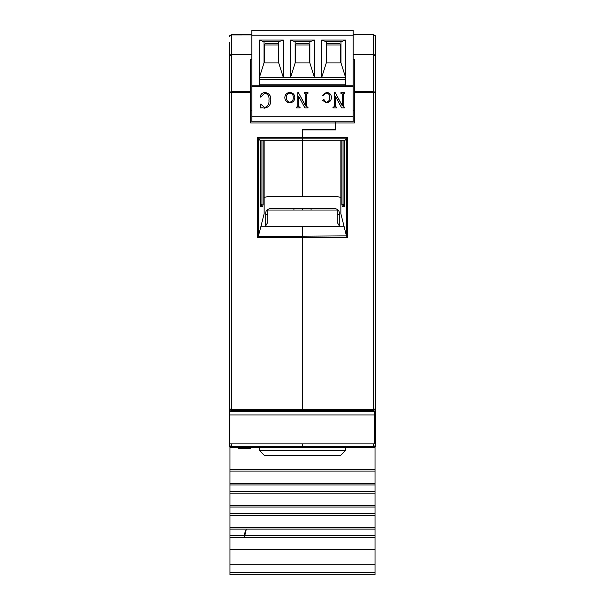 <?xml version="1.0" encoding="UTF-8"?>
<svg xmlns="http://www.w3.org/2000/svg" width="605" height="605" viewBox="0 0 605 605"><rect width="100%" height="100%" fill="white"/><g stroke="black" fill="none" stroke-linecap="round" stroke-linejoin="round"><path stroke-width="0.91" d="M229.363 42.509L229.363 440.455L229.363 411.355L229.771 419.152M231.163 410.462L231.163 409.509L231.821 409.509L231.821 410.485L231.163 410.462L229.363 408.579L231.163 409.509L231.163 92.278L229.363 92.588L231.163 91.695L231.163 54.707L229.363 56.159L231.163 54.337L231.163 34.772L251.839 34.742M229.363 440.455L229.363 445.492L229.363 440.455M229.363 413.283L229.363 445.492L231.163 446.422L231.163 443.873M229.771 441.892L229.363 445.25M229.363 93.851L229.363 83.361M229.696 446.558L229.976 446.883A1.883 1.883 0 0 1 229.363 445.492A1.883 1.883 0 0 0 231.163 447.375L229.363 445.492A1.883 1.883 0 0 0 229.976 446.883L229.976 513.592L375.024 513.592L375.024 564.253L229.976 564.253L229.976 572.421L375.024 572.421L375.024 564.253M229.771 441.809L229.363 444.554L229.771 441.847M229.771 436.78L229.363 436.78M229.771 427.939L229.363 427.531L229.771 427.13M229.771 430.889L229.363 429.459L229.771 430.707M229.771 422.91L229.363 422.91M229.771 416.376L229.363 415.975L229.771 415.575M229.771 409.751L229.771 411.377L229.363 411.355M229.734 409.698L229.363 408.579L230.013 410.001M231.821 447.397L231.163 447.375L231.163 446.422L231.821 446.422L231.821 447.397L302.5 447.397L302.5 446.422L302.5 447.397L373.837 447.375A1.883 1.883 0 0 0 375.637 445.492A1.883 1.883 0 0 1 375.024 446.883L375.024 469.465L229.976 469.465M231.821 443.873L231.821 446.422L302.5 446.422L302.5 443.873L302.5 446.422L373.179 446.422L373.179 443.873M258.35 236.215L257.344 237.213L257.344 137.683L302.5 137.683L302.5 140.133L259.832 140.156L345.168 140.156L346.446 138.893L346.446 235.867L344.154 226.769L302.5 226.769L302.5 236.215L258.35 236.215L260.846 226.769L302.5 226.769L302.5 410.485L373.179 410.485L373.179 409.509L231.821 409.509L231.821 92.278L231.163 92.278L231.163 91.695L231.821 91.68L231.821 54.692L231.163 54.707L231.821 54.306L231.821 34.742M250.614 91.68L231.821 91.68L231.821 92.278L250.614 92.278L250.614 59.26L251.839 59.26L250.614 59.26M302.5 129.53L302.5 138.893L346.446 138.893L347.656 137.683L302.5 137.683L302.5 129.53L335.594 129.53L335.594 122.996L250.614 122.996L250.614 92.278M251.839 54.306L231.821 54.306L231.821 54.692L251.839 54.692M302.5 140.156L302.5 196.542L302.5 140.156M302.5 208.793L302.5 210.018L302.5 208.793M231.821 410.485L302.5 410.485L302.5 237.213L257.344 237.213M257.344 137.683L258.554 138.893L302.5 138.893L302.5 140.133L345.205 140.133M265.731 214.518L267.773 214.518M302.5 129.939L335.594 129.939L335.594 121.771L335.594 122.996L354.386 122.996L354.386 92.278L373.179 92.278L373.179 34.924L373.837 34.946L373.837 54.337L375.637 56.159L375.637 440.455L375.637 415.975L375.637 417.904L375.637 415.975L374.82 416.52M250.614 110.738L251.839 110.738M259.795 140.133L258.554 138.893L258.554 235.867M263.092 140.156L263.092 204.709L262.578 206.751L260.642 206.751L260.279 204.709L260.279 140.156M260.846 226.769L264.135 213.701L264.135 140.156M265.731 224.319L266.76 224.319M260.642 206.751A1.225 1.21 -90 0 0 260.4 206.018M262.578 206.751L261.375 205.526L260.332 205.526L263.084 204.709M375.637 42.509L375.637 83.361L375.637 42.509M353.161 34.742L373.179 34.742L353.161 34.924M375.637 93.851L375.637 83.361M375.637 36.648L373.837 34.946A1.883 1.868 180 0 1 375.637 36.814L375.637 56.159L373.837 54.707L373.837 91.695L375.637 92.588L373.837 92.278L373.837 409.509L375.637 408.579L373.837 410.462L373.179 410.485M375.637 399.413L375.637 408.579M375.637 413.283L375.637 429.459L375.637 427.531L374.82 428.075M375.637 424.839L375.637 445.25M374.82 440.962L375.637 445.492L373.837 447.375L373.837 446.422L375.637 445.492A1.883 1.883 0 0 1 375.024 446.883L375.304 446.558M375.637 399.595L375.637 218.571L375.637 399.595M374.82 440.916L375.637 444.554L374.82 441.022M375.637 436.78L374.82 436.78M374.82 431.108L375.637 429.459L375.153 430.798M374.82 426.986L375.637 427.531M375.637 422.91L374.82 422.91M374.82 419.552L375.637 417.904L375.153 419.242M374.82 415.431L375.637 415.975M375.637 411.355L374.82 411.355L374.82 414.932L229.771 414.932L229.771 443.873L374.82 443.873L374.82 414.932M229.771 414.932L229.771 411.377L374.82 411.377L375.229 409.744M375.259 409.706L375.637 408.609M354.386 59.26L353.161 59.26L354.386 59.26L354.386 91.68L373.837 91.695L373.837 92.278L373.179 92.278L373.179 409.509L373.837 409.509L373.837 410.462M353.161 54.306L373.837 54.337L353.161 54.692M373.179 447.397L373.179 446.422L373.837 446.422L373.837 443.873M346.446 235.867L302.5 236.215L302.5 237.213L347.656 237.213L347.656 137.683M354.386 91.68L354.386 92.278M346.65 236.215L347.656 237.213M344.6 206.018A1.225 1.21 90 0 0 344.358 206.751L344.721 204.709L341.916 204.709L342.422 206.751L343.572 205.526L344.668 205.526L343.625 205.526L344.668 205.526L343.625 205.526L343.058 204.709L343.058 140.156L344.699 140.156L344.721 204.709L344.721 140.156M339.269 214.518L337.227 214.518M354.386 110.738L353.161 110.738M344.154 226.769L340.865 213.701L340.865 140.156M339.269 224.319L338.24 224.319M267.773 222.277L265.224 226.769M339.776 226.769L337.227 222.277M337.227 222.504L337.227 210.018L267.773 210.018L267.773 222.504M311.083 210.018L311.083 208.793M293.917 208.793L293.917 210.018M267.773 209.345L267.773 210.018M337.227 209.345L337.227 210.018M339.269 226.187L339.269 212.884A4.084 4.084 0 0 0 335.185 208.793L269.815 208.793C267.334 209.043 265.973 210.404 265.731 212.884L265.731 226.187L265.731 212.884M264.135 197.555A16.343 16.343 0 0 1 269.815 196.542L335.185 196.542A16.343 16.343 0 0 1 340.865 197.555M345.402 450.672L340.494 455.573L264.506 455.573L259.598 450.672L345.402 450.672L345.402 447.397M326.276 44.853A1.633 1.633 0 0 1 327.834 43.734L339.269 43.734A1.633 1.633 0 0 1 340.902 45.367L340.902 62.935M251.839 116.863L353.161 116.644L353.161 121.771L251.839 121.771L251.839 116.863L353.161 116.863M251.839 86.576L251.839 85.819L353.161 85.819L353.161 86.576L251.839 86.576L251.839 116.644M353.161 85.819L353.161 30.25L251.839 30.25L251.839 35.15L353.161 35.15L251.839 35.15L251.839 85.819M345.644 84.178L259.356 84.178L259.356 79.278L345.644 79.278L345.644 85.819M345.644 79.278L345.644 40.059L321.618 40.059L321.618 77.644L326.276 62.935L340.986 62.935L340.986 41.692L326.276 41.692L326.276 62.935M259.356 84.178L259.356 85.819M259.356 40.059L264.014 41.692L264.014 62.935L278.724 62.935L283.382 77.644L283.382 40.059L259.356 40.059L259.356 79.278M309.851 62.935L314.509 77.644L314.509 40.059L290.491 40.059L290.491 77.644L295.149 62.935L309.851 62.935L309.851 41.692L295.149 41.692L295.149 62.935M290.491 40.059L295.149 41.692M314.509 40.059L309.851 41.692M321.618 40.059L326.276 41.692M345.644 40.059L340.986 41.692M264.014 62.935L259.356 77.644L345.644 77.644L340.986 62.935M283.382 40.059L278.724 41.692L264.014 41.692M278.724 62.935L278.724 41.692M264.423 62.935L264.423 44.384M278.315 44.203L278.315 62.935M295.558 62.935L295.558 44.286M309.442 44.286L309.442 62.935M326.685 62.935L326.685 44.203M340.577 44.384L340.577 62.935M264.423 44.959L278.315 44.959M295.558 44.959L309.442 44.959M326.685 44.959L340.577 44.959M295.149 45.367A1.633 1.633 0 0 1 296.783 43.734L308.217 43.734A1.633 1.633 0 0 1 309.851 45.367M264.098 62.935L264.098 45.367A1.633 1.633 0 0 1 265.731 43.734L277.166 43.734A1.633 1.633 0 0 1 278.724 44.853M353.161 86.576L251.839 86.87M353.161 116.644L353.161 86.87M298.462 96.293L298.462 106.563L300.05 107.274L300.05 107.94L296.193 107.94L296.193 107.297L297.781 106.593L297.781 92.671L298.409 92.671L305.722 105.86L305.722 94.009L304.134 93.306L304.134 92.671L307.99 92.671L307.99 93.306L306.402 94.009L306.402 106.563L307.99 107.274L307.99 107.94L304.92 107.94L298.651 96.293L298.462 106.593L300.05 107.297M296.193 107.297L297.781 106.563M297.781 92.671L298.409 92.641L305.533 105.89L305.722 94.009M304.134 92.671L307.99 92.671M326.367 102.184L326.367 102.207C328.787 101.579 329.922 99.999 329.785 97.473C329.922 94.849 328.689 93.389 326.065 93.094L322.541 95.847L322.064 95.643L326.382 92.429C329.71 92.694 331.374 94.425 331.374 97.624L331.374 97.655C331.222 100.801 329.498 102.532 326.201 102.85L322.745 100.407L323.698 99.424L324.56 100.203L324.378 100.891L326.367 102.184C328.787 101.549 329.922 99.969 329.785 97.443M323.698 99.424L324.56 100.203L324.378 100.891M335.23 96.293L335.23 106.563L336.819 107.274L336.819 107.94L332.962 107.94L332.962 107.297L334.55 106.593L334.55 92.671L335.178 92.671L342.498 105.86L342.498 94.009L340.902 93.306L340.902 92.671L344.767 92.671L344.767 93.306L343.179 94.009L343.179 106.563L344.767 107.274L344.767 107.94L341.696 107.94L335.42 96.293L335.23 106.593L336.819 107.297M332.962 107.297L334.55 106.563M334.55 92.671L335.178 92.641L342.309 105.89L342.498 94.009M340.902 92.671L344.767 92.671M284.842 97.624C284.97 94.546 286.634 92.815 289.833 92.429C293.032 92.807 294.695 94.539 294.832 97.624L294.832 97.655C294.643 100.702 292.979 102.434 289.833 102.85C286.664 102.464 285 100.732 284.842 97.655L284.842 97.624M260.097 96.845L260.097 96.815C260.664 94.267 262.267 92.807 264.907 92.429C269.202 93.223 271.153 95.824 270.768 100.226L270.768 100.256C270.927 104.688 268.832 107.319 264.476 108.151L261.957 107.705L260.891 108.151L260.097 104.294L260.679 104.121L264.718 107.516C267.917 106.276 269.331 103.856 268.953 100.226C269.467 96.558 268.091 94.176 264.816 93.094L260.679 97.118L260.097 96.845C260.664 94.297 262.267 92.837 264.907 92.459L264.907 92.429M260.097 104.294L260.679 104.09L264.718 107.516C267.917 106.299 269.331 103.886 268.953 100.256M307.355 107.274L307.99 107.297M306.402 94.009L306.402 106.593L307.355 107.297M322.745 100.438L323.698 99.454M326.382 92.429L326.382 92.459C329.71 92.724 331.374 94.456 331.374 97.655M322.064 95.673L326.382 92.459M326.367 102.207L324.378 100.922L324.56 100.226L324.363 101.058M344.132 107.274L344.767 107.297M343.179 94.009L343.179 106.593L344.132 107.297M289.833 92.429L289.833 92.459C293.032 92.83 294.695 94.561 294.832 97.655M284.842 97.655C284.97 94.577 286.634 92.845 289.833 92.459M264.907 92.459C269.202 93.253 271.153 95.855 270.768 100.256M286.43 97.564C286.256 95.053 287.39 93.563 289.833 93.094C292.276 93.586 293.41 95.083 293.236 97.564C293.395 100.059 292.26 101.61 289.833 102.207C287.39 101.64 286.256 100.09 286.43 97.564M289.833 102.207L289.833 102.184C287.39 101.61 286.256 100.059 286.43 97.534M293.236 97.534C293.395 100.029 292.26 101.579 289.833 102.184M246.333 529.118L244.397 534.018L244.397 537.285L244.397 534.018L244.397 537.285L246.333 529.118L244.397 534.018L244.397 537.285L246.333 529.118L244.397 534.018L246.333 529.118L244.397 537.278M229.976 513.592L229.976 564.253M229.976 549.544L375.024 549.544M250.41 447.397L250.41 448.214L238.151 448.214L238.151 447.397M375.024 513.592L375.024 469.465M375.024 471.098L229.976 471.098M229.976 537.285L375.024 537.285M375.024 483.357L229.976 483.357M229.976 535.652L375.024 535.652M375.024 484.991L229.976 484.991M229.976 529.118L375.024 529.118M375.024 491.525L229.976 491.525M229.976 527.477L375.024 527.477M375.024 493.158L229.976 493.158M229.976 515.226L375.024 515.226M375.024 505.417L229.976 505.417M375.024 507.05L229.976 507.05M351.936 572.421L253.064 572.421M375.024 574.75L375.024 572.655L229.976 572.655L229.976 574.75L375.024 574.75M251.839 34.924L231.163 34.946A1.883 1.868 180 0 0 229.363 36.814M261.942 140.156L261.942 204.709L260.301 204.709L260.301 140.156M342.415 206.751L344.358 206.751M341.908 140.156L341.908 204.709M265.633 226.361L339.367 226.361M311.083 208.823L335.669 208.823M269.338 208.823L293.917 208.823M231.163 34.772L229.363 36.648M229.363 417.904L229.771 419.333M229.363 408.579L230.316 410.213M260.301 204.709L260.362 206.002M374.82 431.342L375.637 429.459M374.82 419.787L375.637 417.904M373.837 34.772L373.179 34.742M344.631 206.01L344.699 204.709M259.598 450.672L259.598 447.397"/></g></svg>
